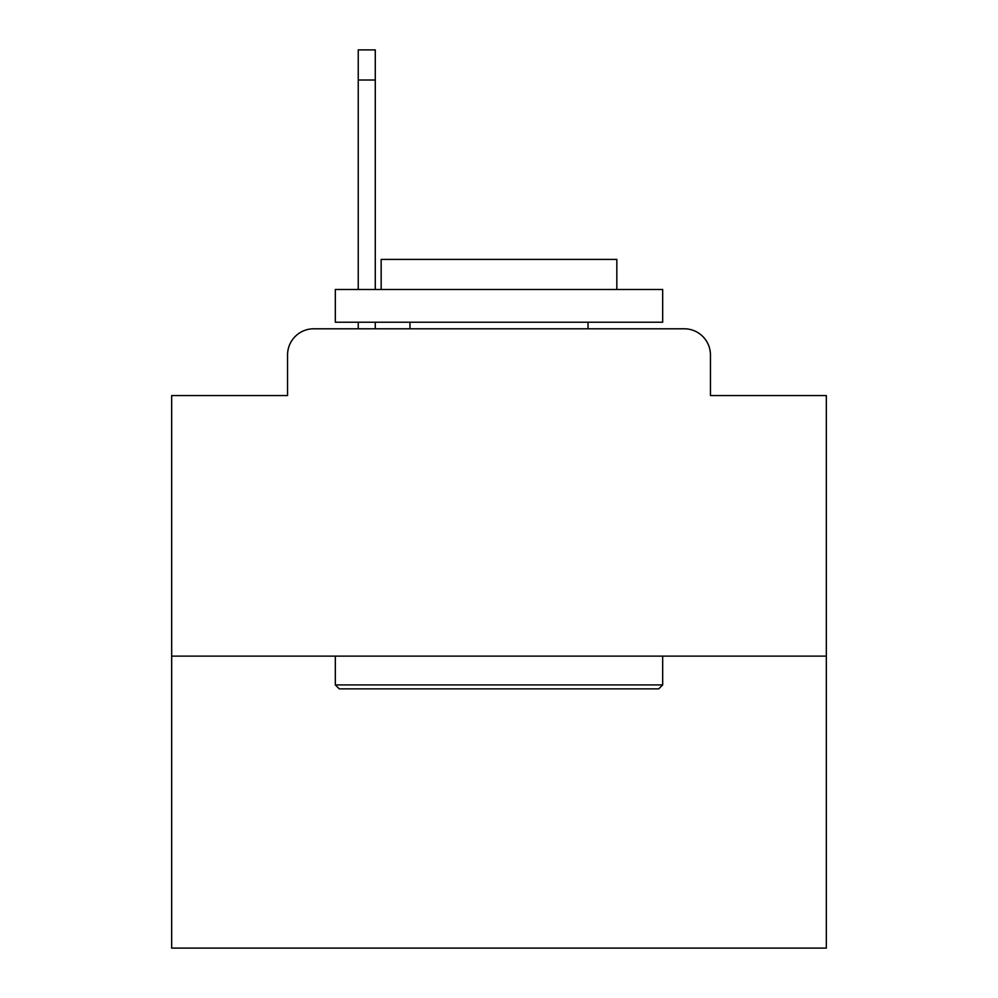<?xml version="1.0" encoding="UTF-8"?>
<svg xmlns="http://www.w3.org/2000/svg" width="998" height="998" viewBox="0 0 998 998"><rect width="100%" height="100%" fill="white"/><g stroke="black" fill="none" stroke-linecap="round" stroke-linejoin="round"><path stroke-width="1.5" d="M287.549 354.976L287.549 395.557L287.549 354.976A26.185 26.185 0 0 1 313.734 328.791L358.245 328.791L358.245 322.242M826.332 656.123L171.668 656.123L171.668 948.1L826.332 948.1L826.332 395.557L710.451 395.557L710.451 354.976A26.185 26.185 0 0 0 684.266 328.791L313.734 328.791M171.668 656.123L171.668 395.557L287.549 395.557M375.273 322.242L375.273 328.791L396.867 328.791M601.133 328.791L684.266 328.791M710.451 395.557L710.451 354.976M658.742 688.857L339.258 688.857L335.328 684.927L662.672 684.927L658.742 688.857M335.328 289.507L662.672 289.507L662.672 322.242L335.328 322.242L335.328 289.507M616.839 289.507L616.839 259.393L381.161 259.393L381.161 289.507M335.328 656.123L335.328 684.927M662.672 656.123L662.672 684.927M409.966 322.242L409.966 328.791M588.034 322.242L588.034 328.791M375.273 49.9L375.273 80.015L358.245 80.015L358.245 49.9L375.273 49.9M358.245 289.507L358.245 80.015M375.273 289.507L375.273 80.015"/></g></svg>
